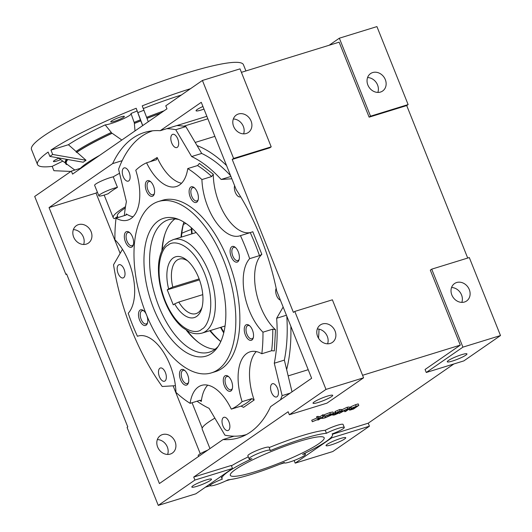 <?xml version="1.0" encoding="UTF-8"?>
<svg xmlns="http://www.w3.org/2000/svg" width="532" height="532" viewBox="0 0 532 532"><rect width="100%" height="100%" fill="white"/><g stroke="black" fill="none" stroke-linecap="round" stroke-linejoin="round"><path stroke-width="0.8" d="M288.171 375.891L308.214 369.707M125.293 207.972A59.105 8.053 158.2 0 0 123.604 209.103A59.105 8.053 158.2 0 0 117.386 216.032L118.004 217.575M214.868 418.139A59.511 8.113 158.2 0 0 208.444 422.169A59.511 8.113 158.2 0 0 202.187 429.144L209.96 448.589M117.446 187.344A63.587 8.665 158.2 0 0 112.112 190.749A63.587 8.665 158.2 0 0 108.255 193.695A11.411 1.556 -21.8 0 1 98.832 195.816A11.411 1.556 -21.8 0 1 105.449 191.58A11.411 1.556 -21.8 0 1 117.446 187.344L113.243 176.843A11.411 1.556 158.2 0 0 101.246 181.086A11.411 1.556 158.2 0 0 94.63 185.316L98.832 195.816M117.565 216.491L114.433 218.659A63.587 8.665 -21.8 0 1 113.223 217.701A63.587 8.665 -21.8 0 1 119.913 210.246A63.587 8.665 -21.8 0 1 125.492 206.689M119.547 173.272A63.587 8.665 158.2 0 0 113.243 176.843M112.644 163.61A159.786 81.097 72.8 0 1 132.834 138.16A159.786 81.097 72.8 0 1 144.498 132.455A159.786 81.097 72.8 0 1 160.232 130.699L201.269 102.317L236.201 189.658A159.786 81.097 72.8 0 1 276.707 290.931L311.639 378.272L270.602 406.654A159.786 81.097 72.8 0 1 238.742 437.809A159.786 81.097 72.8 0 1 223.014 439.565L159.42 483.541L49.05 207.593L112.644 163.61L122.18 160.671M207.64 450.192A11.411 1.556 158.2 0 0 199.387 454.308A11.411 1.556 158.2 0 0 198.19 455.645L198.529 456.496M202.945 106.5A10.6 1.443 158.2 0 0 197.173 109.519A10.6 1.443 158.2 0 0 196.062 110.762A10.6 1.443 158.2 0 0 203.982 109.1M233.335 118.988A10.6 9.017 -124.7 0 1 243.323 126.403A10.6 9.017 -124.7 0 1 243.616 133.851M251.077 121.043A10.6 9.017 -124.7 0 1 248.384 132.455A10.6 9.017 -124.7 0 1 233.628 126.43A10.6 9.017 -124.7 0 1 236.328 115.018A10.6 9.017 -124.7 0 1 251.077 121.043M317.318 328.949A10.6 9.017 -124.7 0 1 327.306 336.37A10.6 9.017 -124.7 0 1 327.592 343.812M335.06 331.004A10.6 9.017 -124.7 0 1 332.36 342.415A10.6 9.017 -124.7 0 1 317.604 336.39A10.6 9.017 -124.7 0 1 320.304 324.986A10.6 9.017 -124.7 0 1 335.06 331.004M167.627 454.448A10.6 9.017 55.3 0 0 167.334 447A10.6 9.017 55.3 0 0 157.346 439.585M157.638 447.026A10.6 9.017 55.3 0 0 172.388 453.051A10.6 9.017 55.3 0 0 175.088 441.64A10.6 9.017 55.3 0 0 160.332 435.615A10.6 9.017 55.3 0 0 157.638 447.026M83.644 244.481A10.6 9.017 55.3 0 0 83.358 237.039A10.6 9.017 55.3 0 0 73.369 229.618M73.655 237.066A10.6 9.017 55.3 0 0 88.412 243.084A10.6 9.017 55.3 0 0 91.112 231.679A10.6 9.017 55.3 0 0 76.355 225.654A10.6 9.017 55.3 0 0 73.655 237.066M331.596 396.579A10.6 1.443 158.2 0 0 332.713 395.336A10.6 1.443 158.2 0 0 324.972 396.932A10.6 1.443 158.2 0 0 314.146 401.966A10.6 1.443 158.2 0 0 313.029 403.209A10.6 1.443 158.2 0 0 320.776 401.613A10.6 1.443 158.2 0 0 331.596 396.579M231.447 465.826A59.511 8.113 -21.8 0 1 248.291 456.855M228.241 471.658A59.511 8.113 -21.8 0 1 251.902 458.697A11.411 1.556 -21.8 0 1 249.056 458.764A11.411 1.556 -21.8 0 1 250.253 457.42A11.411 1.556 -21.8 0 1 261.91 452.007A11.411 1.556 -21.8 0 1 270.249 450.285A11.411 1.556 -21.8 0 1 270.15 450.664A59.511 8.113 -21.8 0 1 326.435 433.287A11.411 1.556 -21.8 0 1 337.647 428.573A11.411 1.556 -21.8 0 1 344.284 427.435A11.411 1.556 -21.8 0 1 332.114 433.939A59.511 8.113 -21.8 0 1 332.493 434.438A59.511 8.113 -21.8 0 1 302.568 454.375A11.411 1.556 -21.8 0 1 305.415 454.315A11.411 1.556 -21.8 0 1 295.4 459.994A11.411 1.556 -21.8 0 1 284.221 462.793A11.411 1.556 -21.8 0 1 284.327 462.414A59.511 8.113 -21.8 0 1 228.035 479.784A11.411 1.556 -21.8 0 1 216.83 484.506A11.411 1.556 -21.8 0 1 210.187 485.643A11.411 1.556 -21.8 0 1 211.384 484.306A11.411 1.556 -21.8 0 1 222.356 479.133A59.511 8.113 -21.8 0 1 221.977 478.64A59.511 8.113 -21.8 0 1 228.241 471.658M249.056 458.764L247.852 455.764A11.411 1.556 -21.8 0 1 249.056 454.421A11.411 1.556 -21.8 0 1 260.713 449.008A11.411 1.556 -21.8 0 1 269.046 447.286L270.249 450.285M210.386 480.409A10.6 1.443 158.2 0 0 211.503 479.166A10.6 1.443 158.2 0 0 203.756 480.762A10.6 1.443 158.2 0 0 192.936 485.796A10.6 1.443 158.2 0 0 191.819 487.039A10.6 1.443 158.2 0 0 199.567 485.443A10.6 1.443 158.2 0 0 210.386 480.409M235.623 469.384A50.547 6.889 -21.8 0 1 287.24 445.384A50.547 6.889 -21.8 0 1 324.168 437.769A50.547 6.889 -21.8 0 1 318.848 443.695A50.547 6.889 -21.8 0 1 267.23 467.688A50.547 6.889 -21.8 0 1 230.309 475.309A50.547 6.889 -21.8 0 1 235.623 469.384M377.853 92.415A10.6 9.017 55.3 0 0 377.56 84.974A10.6 9.017 55.3 0 0 367.572 77.552M367.865 85A10.6 9.017 55.3 0 0 382.614 91.025A10.6 9.017 55.3 0 0 385.314 79.614A10.6 9.017 55.3 0 0 370.558 73.589A10.6 9.017 55.3 0 0 367.865 85M461.829 302.382A10.6 9.017 55.3 0 0 461.543 294.934A10.6 9.017 55.3 0 0 451.555 287.519M451.841 294.961A10.6 9.017 55.3 0 0 466.597 300.986A10.6 9.017 55.3 0 0 469.291 289.574A10.6 9.017 55.3 0 0 454.541 283.549A10.6 9.017 55.3 0 0 451.841 294.961M465.833 355.15A10.6 1.443 158.2 0 0 466.95 353.906A10.6 1.443 158.2 0 0 459.202 355.502A10.6 1.443 158.2 0 0 448.383 360.536A10.6 1.443 158.2 0 0 447.266 361.78A10.6 1.443 158.2 0 0 455.013 360.184A10.6 1.443 158.2 0 0 465.833 355.15M344.623 438.98A10.6 1.443 158.2 0 0 345.74 437.736A10.6 1.443 158.2 0 0 337.993 439.332A10.6 1.443 158.2 0 0 327.173 444.366A10.6 1.443 158.2 0 0 326.056 445.61A10.6 1.443 158.2 0 0 333.797 444.007A10.6 1.443 158.2 0 0 344.623 438.98M312.331 421.73L319.559 418.604L317.172 418.238L318.362 417.873L320.45 418.192L323.862 416.17L318.641 419.781L317.75 420.061L319.739 418.684L312.331 421.73L311.732 420.233L317.045 417.933M317.172 418.238L316.573 416.742L317.757 416.37L319.852 416.689L323.263 414.674L323.862 416.17M323.549 416.39L324.866 416.024M325.478 417.52L324.952 416.21L330.365 414.115L333.551 413.484L332.952 414.381L324.886 417.906L321.641 418.491L325.478 417.52L332.653 414.036L329.833 414.481L325.411 416.184L324.939 416.21L324.34 414.707L329.767 412.619L332.952 411.981L333.697 413.583L332.952 411.981M336.729 412.692L338.452 412.952L338.212 413.331L334.548 414.927L332.779 415.133L337.301 413.617L335.845 412.965L335.539 413.331L334.941 411.828L335.246 411.469L339.496 409.613L341.364 409.407L341.983 410.97L336.55 412.872M333.305 413.164L335.313 412.772M339.296 413.411L342.448 411.229L347.742 408.756L349.75 408.556L345.674 411.442L344.783 411.715L348.56 409.088L347.256 409.108L339.296 413.411L338.698 411.908L339.097 411.635M341.571 409.919L347.143 407.253L349.145 407.053M349.61 407.911L350.608 407.406M350.847 406.727L351.453 408.224L351.093 408.616L350.495 407.113L350.847 406.727L355.509 404.719L358.196 403.894L358.794 405.391L353.574 409.002L351.639 409.6C349.73 410.212 349.105 410.238 349.77 409.68L352.031 408.556L351.453 408.224L358.794 405.391M269.165 447.572A59.511 8.113 -21.8 0 1 325.238 430.288A11.411 1.556 -21.8 0 1 336.443 425.573A11.411 1.556 -21.8 0 1 343.087 424.436L344.284 427.435M205.359 487.226L210.24 485.723M225.781 480.921L230.309 479.525M279.746 464.27L284.274 462.867M332.414 434.252L368.224 423.199L453.856 363.974M426.265 372.486L425.068 369.487L460.306 345.122L430.308 270.136L431.718 269.159L462.913 347.143L426.265 372.486L463.851 360.889L500.499 335.546L462.913 347.143M362.571 375.286L460.306 345.122M193.715 477.058L288.145 411.748L289.348 414.747L325.99 389.404L294.801 311.42L293.391 312.39L232.205 159.42L233.615 158.443L202.419 80.458L165.778 105.802L166.975 108.801L72.545 174.11L71.348 171.111L34.7 196.454L65.895 274.439L66.6 273.953L127.78 426.923L127.075 427.415L158.27 505.4L194.918 480.057L193.715 477.058L231.3 465.453L232.504 468.453L195.856 493.802L158.27 505.4M295.194 463.139L331.835 437.796L369.421 426.199L332.779 451.542L295.194 463.139L294.13 460.493M500.499 335.546L469.304 257.561L431.718 269.159M329.135 45.26L339.343 38.198L376.929 26.6L408.124 104.585L406.714 105.562L369.128 117.16L339.137 42.174L241.402 72.339M339.343 38.198L370.538 116.189L408.124 104.585M331.835 437.796L331.516 436.991M369.421 426.199L368.224 423.199M325.238 430.288L326.435 433.287M369.128 117.16L370.538 116.189M294.801 311.42L332.387 299.815L363.575 377.806L326.934 403.15L289.348 414.747M467.708 258.053L406.714 105.562M202.419 80.458L240.012 68.861L271.2 146.845L269.791 147.823L232.205 159.42M81.343 168.026L71.348 171.111M66.693 274.193L65.895 274.439M232.504 468.453L194.918 480.057M363.575 377.806L325.99 389.404M271.2 146.845L233.615 158.443M97.369 192.165L96.033 193.089L120.139 253.358M173.119 385.82L200.285 453.736M96.033 193.089L49.05 207.593M233.96 436.187L223.014 439.565M160.232 130.699L206.862 116.309M318.502 338.186A141.851 71.993 -107.2 0 0 319.02 329.142M195.197 142.443L214.888 136.365M226.559 165.552A141.851 71.993 -107.2 0 0 197.04 145.569M286.655 369.62A141.851 71.993 -107.2 0 0 290.858 326.309M350.674 409.401L353.221 408.909L354.891 407.751L350.482 409.6M348.846 408.536L349.444 410.039L349.431 408.829M352.344 407.951L355.429 407.379L357.371 406.036L352.131 408.184M356.108 406.222L355.509 404.719M352.011 409.281L351.818 408.809M353.221 408.909L352.995 408.357M355.429 407.379L355.17 406.727M353.035 408.091L352.862 407.652M347.742 408.756L347.143 407.253M349.205 406.907L349.75 408.556M344.783 411.715L344.244 410.372M335.246 411.469L335.845 412.965L340.094 411.11L339.496 409.613M340.094 411.11L341.983 410.97M335.18 414.528L334.581 413.025M333.91 414.661L333.584 413.856M332.779 415.133L332.573 414.627M338.212 413.331L338.079 412.021M321.641 418.491L321.395 417.879M330.365 414.115L329.767 412.619M332.094 414.627L331.835 413.976M322.738 418.032L322.399 417.188M322.971 416.45L322.372 414.947M320.45 418.192L319.852 416.689M318.362 417.873L317.757 416.37M317.75 420.061L317.577 419.622M220.807 341.511A79.893 40.545 72.8 0 1 210.313 330.552M220.78 341.564A77.446 39.308 72.8 0 1 209.814 330.705M198.37 342.329A70.922 35.996 72.8 0 1 187.277 330.818M215.081 349.231A69.293 35.172 72.8 0 1 197.738 341.85A69.293 35.172 72.8 0 1 186.459 330.339M218.16 346.405A69.293 35.172 72.8 0 1 214.429 349.697A69.293 35.172 72.8 0 1 209.375 352.171A69.293 35.172 72.8 0 1 158.988 306.671A69.293 35.172 72.8 0 1 163.444 222.223A69.293 35.172 72.8 0 1 168.504 219.749A69.293 35.172 72.8 0 1 179.011 219.556M177.735 138.879A6.929 3.518 72.8 0 1 176.784 147.57A6.929 3.518 72.8 0 1 171.75 143.022A6.929 3.518 72.8 0 1 172.701 134.33A6.929 3.518 72.8 0 1 177.735 138.879M240.637 196.754A6.929 3.518 72.8 0 1 240.324 196.88A6.929 3.518 72.8 0 1 235.29 192.331A6.929 3.518 72.8 0 1 234.605 185.668M280.397 300.154A6.929 3.518 72.8 0 1 276.607 295.639A6.929 3.518 72.8 0 1 276.168 288.324M277.491 388.28A6.929 3.518 72.8 0 1 276.54 396.978A6.929 3.518 72.8 0 1 271.5 392.423A6.929 3.518 72.8 0 1 272.451 383.732A6.929 3.518 72.8 0 1 277.491 388.28M228.946 421.856A6.929 3.518 72.8 0 1 227.995 430.548A6.929 3.518 72.8 0 1 222.955 425.999A6.929 3.518 72.8 0 1 223.912 417.307A6.929 3.518 72.8 0 1 228.946 421.856M165.405 372.546A6.929 3.518 72.8 0 1 164.455 381.238A6.929 3.518 72.8 0 1 159.414 376.689A6.929 3.518 72.8 0 1 160.365 367.998A6.929 3.518 72.8 0 1 165.405 372.546M124.089 269.239A6.929 3.518 72.8 0 1 123.138 277.93A6.929 3.518 72.8 0 1 118.097 273.382A6.929 3.518 72.8 0 1 119.048 264.69A6.929 3.518 72.8 0 1 124.089 269.239M129.196 172.454A6.929 3.518 72.8 0 1 128.245 181.146A6.929 3.518 72.8 0 1 123.205 176.597A6.929 3.518 72.8 0 1 124.156 167.899A6.929 3.518 72.8 0 1 129.196 172.454M175.42 385.68L162.207 386.498A158.968 80.684 72.8 0 1 131.637 329.96A158.968 80.684 72.8 0 1 113.529 264.796L122.473 249.322M158.376 220.866A72.119 36.602 72.8 0 1 176.804 218.732A72.119 36.602 72.8 0 1 219.882 276.407A72.119 36.602 72.8 0 1 216.803 348.334A72.119 36.602 72.8 0 1 211.443 353.541A72.119 36.602 72.8 0 1 153.741 308.76A72.119 36.602 72.8 0 1 158.376 220.866M211.716 176.538A130.433 66.201 -107.2 0 0 197.565 165.552L187.763 168.578A44.023 22.344 72.8 0 1 176.311 186.539A44.023 22.344 72.8 0 1 146.579 162.799A130.433 66.201 -107.2 0 0 135.766 170.273A44.023 22.344 72.8 0 1 127.773 220.108A44.023 22.344 72.8 0 1 116.049 218.18A130.433 66.201 72.8 0 0 114.912 239.739A44.023 22.344 72.8 0 1 128.711 261.671A44.023 22.344 72.8 0 1 128.219 313.268A130.433 66.201 -107.2 0 0 132.561 324.952A130.433 66.201 -107.2 0 0 137.422 336.277A44.023 22.344 72.8 0 1 138.021 336.071A44.023 22.344 72.8 0 1 170.027 364.979A44.023 22.344 72.8 0 1 175.952 392.357A130.433 66.201 -107.2 0 0 190.11 403.342A44.023 22.344 72.8 0 1 201.562 385.381A44.023 22.344 72.8 0 1 231.3 409.128A130.433 66.201 -107.2 0 0 242.113 401.647A44.023 22.344 72.8 0 1 250.1 351.812A44.023 22.344 72.8 0 1 261.824 353.747A130.433 66.201 -107.2 0 0 262.961 332.187A44.023 22.344 72.8 0 1 244.414 293.75A44.023 22.344 72.8 0 1 249.654 258.658A130.433 66.201 -107.2 0 0 240.451 235.643A44.023 22.344 72.8 0 1 239.859 235.849A44.023 22.344 72.8 0 1 201.921 179.563L211.716 176.538L213.299 174.237A44.023 22.344 -107.2 0 0 250.638 232.497M138.626 335.905L137.422 336.277M223.666 260.401A89.675 45.513 -107.2 0 0 158.463 201.515A89.675 45.513 -107.2 0 0 146.154 314.006A89.675 45.513 -107.2 0 0 211.357 372.892A89.675 45.513 -107.2 0 0 223.666 260.401M211.357 372.892L215.38 371.649A89.675 45.513 -107.2 0 0 227.696 259.157A89.675 45.513 -107.2 0 0 162.493 200.271L158.463 201.515M249.794 325.883A6.929 3.518 -107.2 0 0 247.892 325.551A6.929 3.518 -107.2 0 0 247.387 325.797A6.929 3.518 -107.2 0 0 246.941 334.242A6.929 3.518 -107.2 0 0 251.982 338.791A6.929 3.518 -107.2 0 0 252.487 338.545A6.929 3.518 -107.2 0 0 253.358 337.441M245.884 324.952A8.193 4.156 72.8 0 1 249.282 325.444A8.193 4.156 72.8 0 1 253.192 338.093A8.193 4.156 72.8 0 1 251.909 340.028A8.193 4.156 72.8 0 1 245.358 334.941A8.193 4.156 72.8 0 1 245.884 324.952M231.467 380.992A8.193 4.156 72.8 0 1 232.218 389.045A8.193 4.156 72.8 0 1 224.384 385.893A8.193 4.156 72.8 0 1 223.792 377.407A8.193 4.156 72.8 0 1 228.314 376.397A8.193 4.156 72.8 0 1 231.467 380.992M228.827 376.836A6.929 3.518 -107.2 0 0 226.925 376.503A6.929 3.518 -107.2 0 0 225.974 385.195A6.929 3.518 -107.2 0 0 231.014 389.743A6.929 3.518 -107.2 0 0 232.391 388.393M187.656 374.841A8.193 4.156 72.8 0 1 188.408 382.894A8.193 4.156 72.8 0 1 180.574 379.742A8.193 4.156 72.8 0 1 179.982 371.256A8.193 4.156 72.8 0 1 184.504 370.245A8.193 4.156 72.8 0 1 187.656 374.841M185.016 370.684A6.929 3.518 -107.2 0 0 183.114 370.352A6.929 3.518 -107.2 0 0 182.163 379.043A6.929 3.518 -107.2 0 0 187.204 383.592A6.929 3.518 -107.2 0 0 188.581 382.242M146.672 315.19A8.193 4.156 72.8 0 1 147.424 323.243A8.193 4.156 72.8 0 1 139.59 320.091A8.193 4.156 72.8 0 1 138.992 311.606A8.193 4.156 72.8 0 1 143.52 310.588A8.193 4.156 72.8 0 1 146.672 315.19M144.026 311.034A6.929 3.518 -107.2 0 0 142.13 310.695A6.929 3.518 -107.2 0 0 141.173 319.393A6.929 3.518 -107.2 0 0 146.214 323.941A6.929 3.518 -107.2 0 0 147.597 322.592M132.521 236.979A8.193 4.156 72.8 0 1 133.273 245.033A8.193 4.156 72.8 0 1 125.439 241.88A8.193 4.156 72.8 0 1 124.84 233.395A8.193 4.156 72.8 0 1 129.362 232.384A8.193 4.156 72.8 0 1 132.521 236.979M129.875 232.823A6.929 3.518 -107.2 0 0 127.973 232.491A6.929 3.518 -107.2 0 0 127.022 241.182A6.929 3.518 -107.2 0 0 132.062 245.731A6.929 3.518 -107.2 0 0 133.439 244.381M153.489 186.027A8.193 4.156 72.8 0 1 154.24 194.08A8.193 4.156 72.8 0 1 146.406 190.928A8.193 4.156 72.8 0 1 145.808 182.443A8.193 4.156 72.8 0 1 150.337 181.432A8.193 4.156 72.8 0 1 153.489 186.027M150.842 181.871A6.929 3.518 -107.2 0 0 148.947 181.538A6.929 3.518 -107.2 0 0 147.989 190.23A6.929 3.518 -107.2 0 0 153.03 194.779A6.929 3.518 -107.2 0 0 154.413 193.429M194.652 188.022A6.929 3.518 -107.2 0 0 192.75 187.69A6.929 3.518 -107.2 0 0 192.245 187.936A6.929 3.518 -107.2 0 0 191.799 196.381A6.929 3.518 -107.2 0 0 196.84 200.93A6.929 3.518 -107.2 0 0 197.345 200.684A6.929 3.518 -107.2 0 0 198.223 199.58M190.742 187.091A8.193 4.156 72.8 0 1 194.147 187.583A8.193 4.156 72.8 0 1 198.05 200.232A8.193 4.156 72.8 0 1 196.773 202.167A8.193 4.156 72.8 0 1 190.217 197.079A8.193 4.156 72.8 0 1 190.742 187.091M238.283 251.835A8.193 4.156 72.8 0 1 239.034 259.882A8.193 4.156 72.8 0 1 231.201 256.73A8.193 4.156 72.8 0 1 230.609 248.245A8.193 4.156 72.8 0 1 235.131 247.234A8.193 4.156 72.8 0 1 238.283 251.835M235.643 247.673A6.929 3.518 -107.2 0 0 233.741 247.34A6.929 3.518 -107.2 0 0 232.79 256.032A6.929 3.518 -107.2 0 0 237.824 260.58A6.929 3.518 -107.2 0 0 239.207 259.23M201.921 179.563A130.433 66.201 -107.2 0 0 187.763 168.578M249.654 258.658L259.456 255.633A130.433 66.201 -107.2 0 0 250.253 232.624L240.451 235.643M261.824 353.747L271.626 350.721A130.433 66.201 -107.2 0 0 272.763 329.162L262.961 332.187M231.3 409.128L241.096 406.102A130.433 66.201 -107.2 0 0 251.909 398.621L242.113 401.647M207.739 385.155A44.023 22.344 -107.2 0 0 201.309 401.434L200.903 400.383L199.906 400.317L190.11 403.342M146.579 162.799L156.541 159.706M116.049 218.18L125.851 215.154L126.323 213.97A44.023 22.344 -107.2 0 0 133.007 216.817M156.375 159.773L157.166 157.512A44.023 22.344 -107.2 0 0 181.545 183.247M197.565 165.552L199.387 163.444L213.299 174.237M250.253 232.624L252.8 231.726L261.844 254.343A44.023 22.344 -107.2 0 0 255.826 290.226A44.023 22.344 -107.2 0 0 275.49 329.72L274.366 350.907L271.626 350.721M259.456 255.633L261.844 254.343M272.763 329.162L275.49 329.72M256.278 351.579A44.023 22.344 -107.2 0 0 254.156 400.017L243.53 407.366L241.096 406.102M251.909 398.621L254.156 400.017M126.683 214.509L126.323 213.97L126.204 215.014M230.622 175.706A135.328 68.681 -107.2 0 0 201.695 153.442L191.626 156.548L175.76 129.702L185.828 126.596A158.968 80.684 -107.2 0 0 176.797 125.585M124.342 215.62A135.328 68.681 72.8 0 1 126.403 201.655L118.576 169.249A158.968 80.684 72.8 0 1 152.604 130.812M166.729 128.697A158.968 80.684 72.8 0 1 175.76 129.702M246.369 434.591A158.968 80.684 72.8 0 1 224.936 435.176L209.069 408.33A135.328 68.681 72.8 0 1 197.053 401.201M290.106 393.161L282.12 395.628A158.968 80.684 72.8 0 1 280.477 399.818M282.12 395.628L274.286 363.223L284.354 360.111A135.328 68.681 -107.2 0 0 286.795 316.154M286.435 315.243L276.66 318.256A135.328 68.681 72.8 0 1 274.286 363.223M276.66 318.256L283.15 307.031M231.859 178.792L221.146 179.457L230.915 176.444M191.626 156.548A135.328 68.681 72.8 0 1 221.146 179.457M292.021 391.838L284.354 360.111M201.695 153.442L185.828 126.596M161.881 250.705A69.293 35.172 72.8 0 1 164.707 234.838A69.293 35.172 72.8 0 1 174.875 218.965M162.28 249.84A70.922 35.996 72.8 0 1 164.953 234.08M180.966 237.232A77.446 39.308 72.8 0 1 183.906 222.083M181.465 237.079A79.893 40.545 72.8 0 1 183.952 222.11M223.719 332.899A126.363 64.133 72.8 0 1 220.541 327.399M191.686 233.92A126.363 64.133 72.8 0 1 191.214 227.583M223.906 332.134A118.21 59.996 72.8 0 1 220.98 327.26M192.125 233.787A118.21 59.996 72.8 0 1 191.799 228.108M168.631 288.889L167.254 289.84L173.252 304.843L174.629 303.885A31.794 16.14 -107.2 0 0 196.607 316.447A31.794 16.14 -107.2 0 0 201.568 308.952A31.794 16.14 -107.2 0 0 186.413 259.849A31.794 16.14 -107.2 0 0 173.213 257.96A31.794 16.14 -107.2 0 0 168.631 288.889L172.78 287.047L199.121 278.921M202.765 294.642L178.779 302.05A28.535 14.484 -107.2 0 0 196.009 313.641A28.535 14.484 -107.2 0 0 198.09 312.623A28.535 14.484 -107.2 0 0 202.027 307.323M187.71 260.939A28.535 14.484 -107.2 0 0 179.178 259.111A28.535 14.484 -107.2 0 0 177.096 260.128A28.535 14.484 -107.2 0 0 172.78 287.047M174.629 303.885L178.779 302.05M167.254 289.84L199.48 279.899M70.876 171.437L53.918 170.706L52.183 166.356A114.134 15.554 -21.8 0 1 37.499 164.481L31.501 149.485A114.134 15.554 -21.8 0 1 80.119 115.471A114.134 15.554 -21.8 0 1 186.798 72.984A114.134 15.554 -21.8 0 1 243.443 64.718L245.93 70.942M146.633 117.339A87.62 11.937 -21.8 0 1 164.082 110.802M181.359 95.029A92.934 12.662 158.2 0 0 143.314 108.541M60.768 159.627A7.335 0.998 -21.8 0 1 57.064 160.95A7.335 0.998 -21.8 0 1 53.426 161.482A7.335 0.998 -21.8 0 1 58.892 158.23M114.373 121.323A7.335 0.998 -21.8 0 1 110.729 121.855A7.335 0.998 -21.8 0 1 113.855 119.667A7.335 0.998 -21.8 0 1 120.717 116.934A7.335 0.998 -21.8 0 1 124.355 116.402A7.335 0.998 -21.8 0 1 121.23 118.589A7.335 0.998 -21.8 0 1 114.373 121.323M160.551 113.25A86.995 11.857 158.2 0 0 147.018 118.363M142.662 125.619L140.794 120.844A86.995 11.857 158.2 0 0 134.37 123.477L135.008 130.912M80.432 168.311A79.075 10.773 -21.8 0 1 99.61 155.391M121.821 140.029L112.146 133.266A86.995 11.857 158.2 0 0 76.901 152.212L86.038 160.265A80.605 10.986 158.2 0 0 83.218 162.22L49.875 156.408L48.133 152.066A114.134 15.554 -21.8 0 0 37.499 164.481M67.83 159.54A86.995 11.857 158.2 0 0 66.946 164.208L74.799 170.047M136.97 111.062A92.934 12.662 158.2 0 0 130.998 113.502L134.137 122.38A87.62 11.937 -21.8 0 1 140.395 119.82L136.179 108.262L142.742 125.565M134.37 123.477A14.677 2.002 158.2 0 0 134.51 123.324A87.62 11.937 -21.8 0 1 140.767 120.757L140.794 120.844M111.314 132.435L105.176 124.874A92.934 12.662 158.2 0 0 68.409 144.724L76.016 151.427A87.62 11.937 -21.8 0 1 111.314 132.435L111.693 133.379A14.677 2.002 158.2 0 0 112.146 133.266M76.016 151.427L76.389 152.371A87.62 11.937 -21.8 0 1 111.693 133.379M76.389 152.371L76.901 152.212M134.51 123.324L134.137 122.38M140.395 119.82L140.767 120.757M67.158 164.375A14.677 2.002 158.2 0 0 66.567 164.581A87.62 11.937 -21.8 0 1 65.715 163.637L65.343 162.692A87.62 11.937 -21.8 0 1 66.48 159.301M65.715 163.637A87.62 11.937 -21.8 0 1 67.498 159.48M62.809 161.136L52.183 166.356M148.275 121.735L142.237 105.855A114.134 15.554 -21.8 0 1 190.523 88.691M86.038 160.265L52.688 154.46L50.952 150.11A114.134 15.554 -21.8 0 1 136.179 108.262M68.409 144.724L50.952 150.11M143.979 110.204A114.134 15.554 158.2 0 0 137.921 112.611M52.688 154.46A114.134 15.554 158.2 0 0 49.875 156.408M105.176 124.874A14.677 2.002 158.2 0 0 120.205 120.192A14.677 2.002 158.2 0 0 131.178 113.881M146.992 118.29A87.62 11.937 -21.8 0 1 160.83 113.057M354.837 407.565L354.585 406.927M342.448 411.229L341.85 409.726M347.908 409.554L347.682 408.982M337.534 412.965L337.295 412.373M150.263 161.662L157.166 157.512M201.309 401.434L199.68 400.39M183.367 224.404A23.641 3.219 -21.8 0 1 185.921 223.393M191.334 229.425A19.564 2.667 158.2 0 0 181.831 233.269M168.112 245.212C173.213 239.533 191.939 242.665 204.64 273.554C216.803 304.823 208.152 326.894 201.708 329.195C196.607 334.874 177.881 331.742 165.179 300.853C153.017 269.584 161.668 247.513 168.112 245.212M196.188 232.531L173.166 239.639A48.911 24.824 72.8 0 1 210.1 275.37A48.911 24.824 72.8 0 1 205.591 331.37A48.911 24.824 72.8 0 1 202.02 333.112L225.036 326.01M332.267 433.886L332.493 434.438M304.982 453.224L305.415 454.315M209.635 484.266L210.187 485.643M221.073 476.359L221.977 478.64M104.179 195.084L113.223 217.701M192.059 402.737L202.213 428.114M183.773 126.217L207.859 118.789M337.906 411.502L338.505 412.998M173.166 239.639L168.943 241.701L165.698 244.614C160.897 250.525 158.47 258.599 158.423 268.833C158.436 281.521 161.342 294.083 167.154 306.525C171.477 315.509 176.624 322.525 182.609 327.566L189.04 331.742C192.903 333.797 197.232 334.256 202.02 333.112M65.529 163.158L58.46 157.904"/></g></svg>
